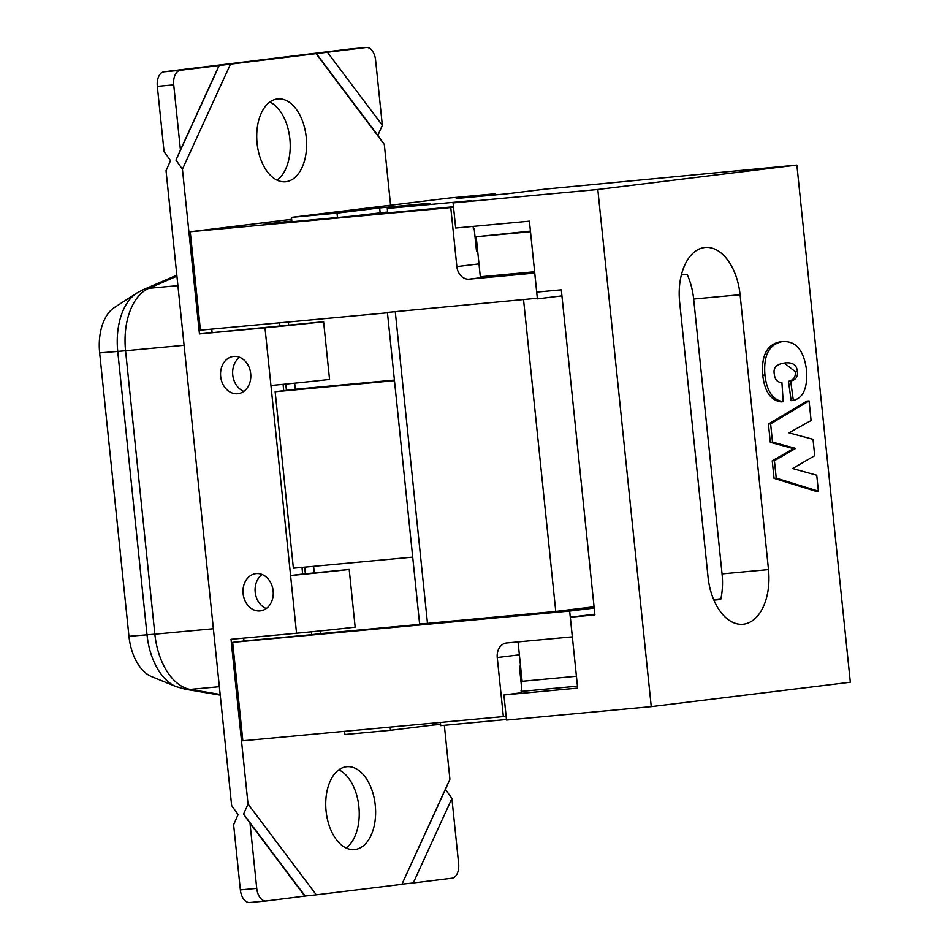 <?xml version="1.0" encoding="UTF-8"?>
<svg xmlns="http://www.w3.org/2000/svg" width="950" height="950" viewBox="0 0 950 950"><rect width="100%" height="100%" fill="white"/><g stroke="black" fill="none" stroke-linecap="round" stroke-linejoin="round"><path stroke-width="1.43" d="M387.422 312.407L537.273 298.252L387.422 312.407L419.615 623.913L427.488 623.354L395.295 311.849M477.636 250.752L476.473 250.859L474.192 228.76L473.373 228.831L473.124 226.409M530.444 231.123L476.199 236.764L530.504 231.729M520.564 666.104L519.401 666.211L520.553 666.069M576.436 676.246L522.132 681.293L518.059 641.891M537.273 298.252L537.403 298.882L561.949 295.866M427.488 623.354L555.774 611.444L523.581 299.939M555.774 611.444L594.071 606.753M362.983 215.127L387.647 212.099M352.391 216.113L387.636 212.016M577.469 686.161L521.17 691.398M519.793 693.013L521.312 692.74L521.063 690.341L521.883 690.246L519.401 666.211M534.636 271.771L480.332 276.806L476.199 236.764M291.674 219.331L190.249 231.764L200.426 330.173L387.457 312.799M394.476 380.665L275.156 391.744L293.396 568.195L412.716 557.116M394.416 380.071L295.308 389.274L294.678 383.183M275.156 391.744L295.308 389.274M796.884 165.086L850.333 682.231L651.261 706.622L597.823 189.489L796.884 165.086L545.241 189.121L506.469 193.871L456.226 198.538L494.997 193.788L449.445 198.016L291.472 217.384L337.024 213.144L379.668 207.919L380.154 212.705M494.997 193.788L495.116 194.928M337.024 213.144L337.488 217.538L291.923 221.766L291.472 217.384M387.731 212.824L337.488 217.538M379.668 207.919L429.911 203.252L387.279 208.477L471.711 200.64L453.091 202.92L455.679 228.036L529.411 221.184L536.738 292.113L561.319 289.821L594.914 614.911L570.332 617.191L594.842 614.187M390.141 727.082L390.474 730.289L344.909 734.516L344.589 731.31M432.903 723.116L433.105 725.064L390.474 730.289M519.781 692.93L503.928 694.961L506.528 720.064L651.261 706.622M570.332 617.191L577.659 688.109L503.928 694.961M513.321 615.386L594.189 607.952M594.201 608.059L569.668 611.064L572.327 636.856L506.789 642.936A13.644 10.973 -97 0 0 506.528 642.96A13.644 10.973 -97 0 0 497.266 657.531L503.369 716.573L506.136 716.229M474.192 228.76L473.373 228.855M453.53 207.231L450.775 207.575L456.867 266.618A13.644 10.973 -97 0 0 469.193 279.169L534.731 273.089L537.403 298.882M453.483 206.768L387.731 212.871L387.279 208.477M783.216 401.696L781.031 401.897C770.688 400.378 764.596 391.471 762.755 375.202C761.176 355.668 766.935 344.553 780.021 341.869L782.206 341.656C769.108 344.351 763.361 355.466 764.94 375.001C766.781 391.269 772.873 400.176 783.216 401.696L781.921 382.565C777.409 382.434 774.867 379.62 774.309 374.134C773.027 367.887 776.459 364.171 784.605 362.995L785.401 362.912M784.605 362.995C792.466 362.033 796.729 364.848 797.406 371.414C798.107 376.639 795.863 379.869 790.685 381.093L788.5 381.294L791.148 400.662L793.333 400.461C803.439 397.931 807.821 387.647 806.479 369.621C803.712 349.909 795.613 340.587 782.206 341.656L780.021 341.869M790.685 381.093L793.333 400.461M788.5 381.294C793.678 380.071 795.922 376.841 795.221 371.628L784.273 363.043M818.389 491.174L816.204 491.376L774.06 478.337L772.243 460.857L774.428 460.655L776.245 478.135L818.389 491.174L816.751 475.226L792.573 468.54L814.72 455.668L813.034 439.316L788.951 432.844L811.098 420.541L809.068 400.924L770.628 423.854L772.516 442.106L795.672 448.412L774.428 460.655M774.06 478.337L776.245 478.135M772.243 460.857L793.488 448.614L795.672 448.412M793.488 448.614L770.331 442.32L772.516 442.106M770.331 442.32L768.443 424.056L770.628 423.854M768.443 424.056L806.883 401.137L809.068 400.924M713.913 600.127L720.741 599.486A51.181 30.436 84.7 0 0 722.071 573.895L693.666 299.036A51.181 30.436 84.7 0 0 687.147 274.408L681.364 274.942M740.097 294.726L768.502 569.584A51.181 30.436 -95.3 0 1 743.007 624.245A51.181 30.436 -95.3 0 1 708.047 576.994L679.654 302.136A51.181 30.436 -95.3 0 1 705.137 247.475A51.181 30.436 -95.3 0 1 740.097 294.726L693.666 299.036M713.699 599.616L720.896 598.737M440.384 722.416L440.717 725.622L506.469 719.518M440.586 724.375L433.105 725.064M597.823 189.489L453.091 202.92M291.923 221.718L263.376 224.378L291.852 221.018M190.249 231.764L450.775 207.575M569.668 611.064L232.679 642.354L242.856 740.762L503.369 716.573M301.993 567.399L302.682 574.049L349.208 569.454L355.169 627.143A47.761 0.665 -5.9 0 1 296.554 633.222L231.016 639.303L248.033 804.009L316.314 894.829L401.886 884.343L449.92 779.273L444.351 725.289M349.208 569.454A47.761 0.665 174.1 0 1 290.593 575.534L270.952 385.51A47.761 0.665 -5.9 0 0 329.567 379.43L323.606 321.741A47.761 0.665 -5.9 0 1 264.991 327.821L270.952 385.51M302.682 574.049L290.593 575.534L296.554 633.222M390.604 205.236L384.322 144.471L316.041 53.651L230.47 64.137L182.436 169.207L199.453 333.913L323.606 321.741M277.4 98.942A41.622 24.759 -95.3 0 1 277.827 98.895A41.622 24.759 -95.3 0 1 306.327 138.047A41.622 24.759 -95.3 0 1 285.522 181.783A41.622 24.759 -95.3 0 1 257.058 142.987A41.622 24.759 -95.3 0 1 277.4 98.942M346.406 766.745A41.622 24.759 -95.3 0 1 346.833 766.697A41.622 24.759 -95.3 0 1 375.333 805.849A41.622 24.759 -95.3 0 1 354.528 849.585A41.622 24.759 -95.3 0 1 326.064 810.789A41.622 24.759 -95.3 0 1 346.406 766.745M232.679 642.354L243.972 640.977L243.675 638.127M212.076 332.381L211.743 329.116M451.903 798.463L413.286 882.942L451.986 878.204A13.644 8.123 -95.3 0 0 458.648 863.633L451.903 798.463L445.455 789.367L449.92 779.273M384.322 144.471L377.874 135.387L382.339 125.281L375.606 60.099A13.644 8.123 -95.3 0 0 366.284 47.5A13.644 8.123 -95.3 0 0 366.142 47.512L316.041 53.651M283.076 384.346L283.729 390.699M262.093 574.477A18.762 15.081 -97 0 0 255.253 592.61A18.762 15.081 -97 0 0 266.261 608.546M239.649 357.307A18.762 15.081 -97 0 0 232.809 375.428A18.762 15.081 -97 0 0 243.817 391.376M199.453 333.913L264.991 327.821M350.039 49.008A13.644 8.123 84.7 0 0 349.897 49.02A13.644 8.123 84.7 0 0 349.754 49.032L163.994 71.796A13.644 8.123 84.7 0 0 157.332 86.367L173.719 84.835L180.453 150.017L175.976 160.123L182.436 169.207M157.332 86.367L164.065 151.537L170.525 160.633L166.048 170.727L231.646 805.529L238.106 814.613L233.629 824.719L240.374 889.901A13.644 8.123 84.7 0 0 249.696 902.5A13.644 8.123 84.7 0 0 249.826 902.488L265.929 900.992M248.033 804.009L243.568 814.114L250.016 823.199L256.749 888.381L240.374 889.901M256.203 573.586A18.762 15.081 83 0 1 273.125 590.639A18.762 15.081 83 0 1 260.419 610.874A18.762 15.081 83 0 1 243.164 594.082A18.762 15.081 83 0 1 255.847 573.634A18.762 15.081 83 0 1 256.203 573.586M233.759 356.416A18.762 15.081 83 0 1 250.681 373.469A18.762 15.081 83 0 1 237.975 393.704A18.762 15.081 83 0 1 220.721 376.912A18.762 15.081 83 0 1 233.403 356.452A18.762 15.081 83 0 1 233.759 356.416M173.719 84.835A13.644 8.123 -95.3 0 1 180.369 70.276L163.994 71.796M180.453 150.017L219.07 65.538L180.369 70.276M243.568 814.114L305.152 896.028L266.214 900.968A13.644 8.123 -95.3 0 1 266.071 900.98A13.644 8.123 -95.3 0 1 256.749 888.381M401.886 884.343L445.455 789.367M402.123 884.153L413.286 882.942M305.152 896.028L316.314 894.829M230.47 64.137L219.07 65.538M175.976 160.123L219.308 65.348M377.874 135.387L316.279 53.461M327.441 52.262L382.339 125.281M304.914 896.218L250.016 823.199M346.121 847.994A41.622 24.759 84.7 0 0 358.957 807.369A41.622 24.759 84.7 0 0 338.865 769.809M277.115 180.191A41.622 24.759 84.7 0 0 289.94 139.567A41.622 24.759 84.7 0 0 269.848 102.006M99.667 352.889L117.752 351.441L147.036 634.849A57.855 34.414 84.7 0 0 176.166 686.624L151.644 676.614A45.03 26.79 -95.3 0 1 128.963 636.31L99.667 352.889A45.03 26.79 -95.3 0 1 114.392 307.539L136.657 293.17A57.855 34.414 84.7 0 0 117.752 351.441L125.578 350.752A60.052 35.72 -95.3 0 1 148.806 288.349L176.949 276.165M287.553 221.409L287.624 222.122M469.193 279.169L497.408 275.714A13.644 10.973 83 0 1 494.451 275.5M497.408 275.714L534.696 272.258M304.713 567.15L305.401 573.8M311.386 631.797L311.695 634.683L320.554 633.591L320.281 630.895M314.284 572.921L313.607 566.319M513.344 615.695L320.554 633.591M279.466 322.834L279.799 326.088M285.796 384.085L286.437 390.367M288.681 325.209L288.361 322.003M311.695 634.683L243.972 640.977M497.266 657.531L519.401 654.811M479.002 263.898L456.867 266.618M762.755 375.202L764.94 375.001M795.221 371.628L797.406 371.414M768.502 569.584L722.071 573.895M349.754 49.032L366.142 47.512M176.842 275.144L142.868 289.857A30.709 24.225 66.6 0 1 148.806 288.349L177.923 285.641M128.963 636.31L154.862 634.161L125.578 350.752L184.086 345.313M176.166 686.624L185.167 689.201A30.709 24.379 -80.4 0 0 190.249 689.391A60.052 35.72 -95.3 0 1 154.862 634.161L213.382 628.734M220.174 694.45L190.249 689.391L219.367 686.684M249.696 902.5L266.071 900.98M349.897 49.02L366.284 47.5M136.657 293.17L142.868 289.857M185.167 689.201L220.246 695.139"/></g></svg>
